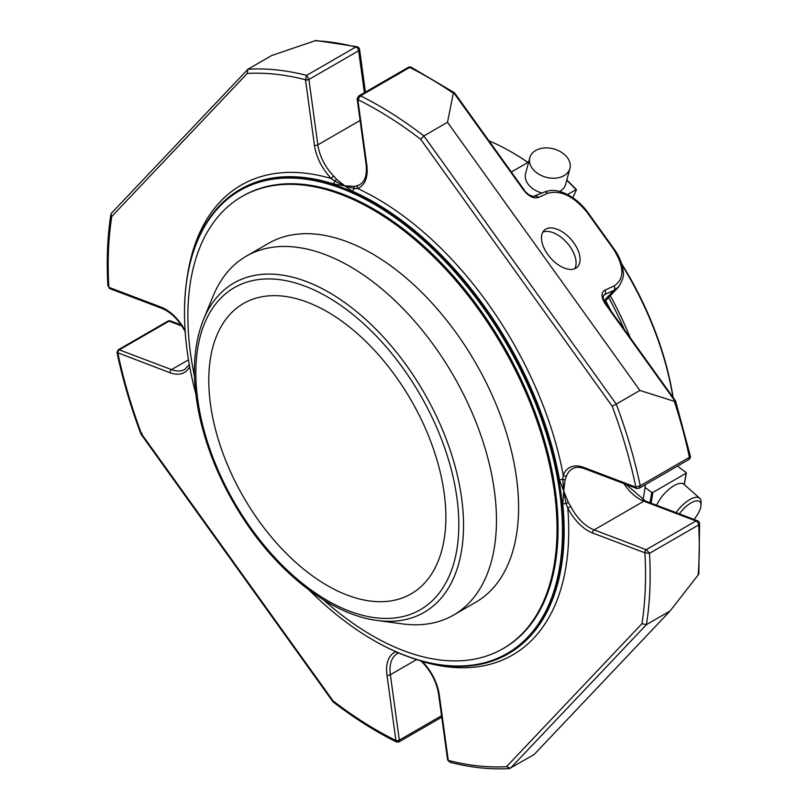 <?xml version="1.0" encoding="UTF-8"?>
<svg xmlns="http://www.w3.org/2000/svg" width="809" height="809" viewBox="0 0 809 809"><rect width="100%" height="100%" fill="white"/><g stroke="black" fill="none" stroke-linecap="round" stroke-linejoin="round"><path stroke-width="1.21" d="M327.321 311.799A167.645 96.787 -120 0 0 243.509 303.496A167.645 96.787 -120 0 0 217.813 437.831A167.645 96.787 -120 0 0 327.321 585.554A167.645 96.787 -120 0 0 411.144 593.857A167.645 96.787 -120 0 0 436.84 459.522A167.645 96.787 -120 0 0 327.321 311.799M357.173 46.77A3.246 2.306 104.4 0 0 355.758 47.013A3.246 1.871 60 0 1 357.699 48.52A3.246 1.871 60 0 1 358.63 50.775A3.246 1.527 -7.8 0 0 359.59 49.48A3.246 3.246 0 0 0 357.173 46.77L315.945 40.46L271.602 55.568L247.948 69.23L111.43 213.212L110.944 214.203L111.784 216.458A379.977 219.381 -120 0 0 108.861 287.316L109.508 288.51A2.437 1.497 116.4 0 0 109.64 288.56M411.296 67.289L454.446 92.742L453.313 93.247A383.213 221.251 60 0 0 409.698 67.46A3.246 2.002 -63.5 0 1 411.296 67.289A3.246 3.246 0 0 0 408.232 67.39A3.246 1.871 60 0 1 409.698 67.46L360.541 95.836L358.711 95.978L357.133 98.759A2.437 1.305 -3.3 0 0 357.841 99.618L360.541 95.836A383.213 221.251 -120 0 1 423.855 135.932L420.66 139.259A379.977 219.381 -120 0 0 357.841 99.618L366.79 165.066A37.558 21.681 -120 0 1 357.588 188.517L354.039 188.467L344.816 185.827L354.757 186.373L358.205 185.362A2.437 1.982 69.1 0 0 357.588 188.517A271.328 156.653 -120 0 1 563.266 475.207A2.437 1.8 21.4 0 0 566.603 475.834L565.117 479.575L563.701 490.921L568.201 502.136L570.8 506.515A35.121 20.276 -120 0 0 594.109 529.905L643.822 501.196A3.246 2.164 -69.2 0 1 645.37 501.004L697.51 520.774A3.246 2.164 110.8 0 0 695.973 520.976A3.246 1.871 60 0 1 697.682 522.412A3.246 1.871 60 0 1 698.652 524.95A3.246 1.739 -3.3 0 0 699.603 523.625A3.246 3.246 0 0 0 697.51 520.774M181.914 326.027L169.051 321.153A3.246 2.164 -69.2 0 1 170.598 320.951A3.246 3.246 0 0 0 167.817 321.173A3.246 1.871 60 0 1 169.051 321.153L119.338 349.862A3.246 1.871 -120 0 0 119.105 349.781L118.175 349.842L117.002 352.471C122.685 379.451 130.664 406.674 140.948 434.13L332.984 701.808L333.075 700.887A379.977 219.381 -120 0 0 395.904 740.528L396.572 742.015L398.877 741.944L399.343 740.387A3.246 1.871 -120 0 0 399.312 740.114L441.552 715.722M690.36 456.084A3.246 1.305 168.1 0 1 689.399 457.328A3.246 1.871 60 0 1 688.803 459.563A3.246 3.246 0 0 0 690.36 456.084L675.596 400.961L605.708 303.547C603.393 300.533 602.735 297.742 603.757 295.154L603.726 295.174M646.482 549.776L649.496 553.326L644.874 552.82A2.437 1.497 -63.6 0 1 646.482 549.776A3.246 1.871 -120 0 0 646.249 549.675L695.973 520.976L643.822 501.196A35.121 20.276 60 0 1 623.87 483.59M699.603 523.625L698.814 574.107L670.085 610.997L646.431 624.649L641.962 623.688A379.977 219.381 -120 0 0 644.874 552.82L644.824 552.8A2.437 1.618 -69.2 0 1 646.249 549.675L594.109 529.905A2.437 1.618 -69.2 0 0 592.673 533.02A37.558 21.681 -120 0 1 567.756 508.012L570.8 506.515M670.085 610.997L534.041 754.615L509.437 768.55C490.517 769.693 470.696 767.599 449.986 762.26M448.247 760.308A2.437 1.143 172.2 0 1 447.559 759.651L438.609 694.274A2.437 1.143 172.2 0 0 439.297 694.931L448.257 760.379L449.976 762.26L447.599 759.894A2.437 0.981 168.1 0 1 447.589 759.782M188.487 359.813L171.478 369.632A2.437 1.618 -69.2 0 0 170.052 372.757L117.002 352.471M360.086 120.48L317.856 144.862A2.437 1.143 -7.8 0 1 314.438 145.205L305.478 79.757A2.437 0.981 -11.9 0 0 308.866 79.191L306.611 75.389A383.213 221.251 -120 0 0 247.948 69.23L247.22 73.477L111.784 216.458M247.22 73.477A379.977 219.381 -120 0 1 305.478 79.757L306.611 75.389L355.758 47.013A383.213 221.251 60 0 0 314.802 40.713M453.313 93.247L447.508 122.28L423.855 135.932L616.246 404.106L612.201 406.229L420.66 139.259M639.899 390.454L616.246 404.106A383.213 221.251 -120 0 1 640.243 485.703L639.161 488.221L637.007 488.545A2.437 1.729 104.5 0 1 635.894 487.18L640.243 485.703L689.399 457.328A383.213 221.251 60 0 0 674.372 401.355L639.899 390.454L447.508 122.28M535.012 196.274A3.246 2.649 65.8 0 1 538.369 197.457C533.586 198.792 528.732 196.425 523.817 190.368L527.61 193.634C527.893 194.362 529.804 195.293 533.353 196.435L544.184 192.137A3.246 2.649 65.8 0 1 547.551 193.331C560.647 189.69 573.925 196.162 587.385 212.737L613.384 248.97C624.467 266.616 624.69 278.963 614.041 286.012L604.869 290.138A3.246 2.649 65.8 0 1 604.707 294.516L603.757 295.143M523.817 190.368L454.496 93.824M674.372 401.355L674.959 401.112M604.09 300.726L613.879 290.391A3.246 2.649 -114.2 0 0 614.041 286.012M546.51 228.755A24.745 13.824 -131 0 1 572.539 241.183A24.745 13.824 -131 0 1 577.039 267.334A24.745 13.824 -131 0 1 550.363 257.747A24.745 13.824 -131 0 1 544.548 230.009A24.745 13.824 -131 0 1 546.51 228.755M603.322 295.983L604.707 294.516L613.879 290.391L618.915 286.568M604.596 301.717A235.611 136.033 60 0 1 605.011 302.485M642.912 499.922A240.536 138.875 -120 0 0 645.39 484.631M698.137 575.017A383.213 221.251 60 0 0 698.652 524.95L649.496 553.326A383.213 221.251 -120 0 1 646.431 624.649L510.388 768.267L506.525 766.659L641.962 623.688M439.297 694.931A37.558 21.681 -120 0 0 422.318 661.55A2.437 0.829 135.1 0 0 422.318 662.268C431.237 671.642 436.678 682.3 438.609 694.274M396.572 742.025C375.265 731.437 354.089 718.048 333.055 701.868L332.995 701.808M142.081 433.391L141.545 433.917L333.075 700.887M396.339 651.933A2.437 1.982 69.1 0 0 398.655 652.934M422.318 661.55A271.328 156.653 -120 0 0 567.756 508.012L566.027 503.552L563.701 490.921L562.71 479.322A3.246 1.416 -9.9 0 0 559.515 480.121A268.082 154.782 -120 0 0 352.168 191.096L344.816 185.827L332.964 183.815A3.246 2.235 -72.4 0 0 334.724 181.145L331.427 178.597A2.437 0.829 -44.9 0 1 333.743 176.089L336.766 179.547L344.816 185.827L334.724 181.145A2.437 1.365 -39.1 0 1 336.766 179.547M583.694 467.39L635.844 487.17A2.437 1.618 110.8 0 0 636.693 488.444L584.553 468.674A2.437 1.618 110.8 0 1 583.694 467.39A37.558 21.681 -120 0 0 563.266 475.207L562.71 479.322A2.437 1.315 20.6 0 0 565.117 479.575M508.365 653.712A268.082 154.782 -120 0 0 508.618 653.561A268.082 154.782 -120 0 0 562.811 504.189A3.246 1.638 174.4 0 1 566.027 503.552A2.437 0.769 -32.7 0 0 568.201 502.136M354.757 186.373A2.437 1.578 77.7 0 0 354.039 188.467A3.246 2.083 113.7 0 1 352.168 191.096M559.515 480.121L563.701 490.921L562.811 504.189M184.503 312.577A268.082 154.782 60 0 1 184.503 312.254A268.082 154.782 60 0 1 240.02 189.528A268.082 154.782 60 0 1 426.818 241.911A268.082 154.782 60 0 1 558.999 480.415A268.082 154.782 60 0 1 508.103 653.864A268.082 154.782 60 0 1 374.061 640.586A268.082 154.782 60 0 1 373.768 640.415M195.768 393.659A267.273 154.307 60 0 1 184.503 312.911A267.273 154.307 60 0 1 373.485 203.797A267.273 154.307 60 0 1 562.477 531.139A267.273 154.307 60 0 1 373.485 640.253A267.273 154.307 60 0 1 309.19 590.115M194.494 376.397A261.034 150.707 60 0 1 187.88 316.056A261.034 150.707 60 0 1 241.942 196.557L242.973 195.96A261.034 150.707 60 0 1 373.485 208.894A261.034 150.707 60 0 1 544.012 438.913A261.034 150.707 60 0 1 504.007 648.09L502.976 648.676A261.034 150.707 60 0 1 323.499 599.853M679.338 513.877A18.203 7.433 -48.4 0 1 700.493 502.672A18.203 7.433 -48.4 0 1 700.968 505.342A18.203 7.433 -48.4 0 1 693.96 519.429M555.267 149.382L553.578 148.866A18.203 12.873 -165 0 1 555.267 149.382M676.061 512.643A20.751 8.474 -48.4 0 1 699.704 498.243A20.751 8.474 -48.4 0 1 700.543 499.345A20.751 8.474 -48.4 0 1 701.09 502.399L700.968 505.342M656.635 505.271A20.751 8.474 -48.4 0 1 670.428 488.1A20.751 8.474 -48.4 0 1 684.01 484.318L699.704 498.243M553.76 148.917A20.751 14.673 -165 0 1 555.49 149.443A20.751 14.673 -165 0 1 569.92 168.444A20.751 14.673 -165 0 1 546.065 177.242A20.751 14.673 -165 0 1 529.824 157.694A20.751 14.673 -165 0 1 553.558 148.866L553.558 148.866M542.192 193.038A20.751 14.673 -165 0 1 540.038 192.4A20.751 14.673 -165 0 1 525.617 173.399L529.824 157.694M569.92 168.444L565.703 184.149A20.751 14.673 -165 0 1 559.545 191.511M488.96 140.817A233.174 134.628 60 0 1 511.419 152.011L512.562 152.668A231.556 133.687 60 0 1 527.984 162.407M621.464 263.431A231.556 133.687 60 0 1 673.149 397.543M684.181 484.47A239.262 138.137 -120 0 0 686.113 473.225L686.113 472.486L686.113 473.225L652.853 492.438L651.71 492.347L645.026 487.483M686.113 472.486L677.426 466.136M511.419 152.011A233.174 134.628 60 0 1 527.883 162.467M528.661 162.012L511.349 172.014M566.735 180.316A239.262 138.137 -120 0 1 576.069 189.619L567.463 194.585M572.812 197.75L576.423 189.771M621.888 264.836A233.174 134.628 60 0 1 672.906 397.199M630.191 337.666A233.174 134.628 -120 0 0 610.289 295.71M624.295 329.455A231.556 133.687 -120 0 0 608.651 297.439M377.024 620.442L402.204 623.87A207.225 119.641 -120 0 0 453.536 615.093A207.225 119.641 -120 0 0 496.453 520.227A207.225 119.641 -120 0 0 405.997 311.687A207.225 119.641 -120 0 0 246.31 256.17A207.225 119.641 -120 0 0 213.04 296.225L203.423 319.747C192.734 346.889 191.551 379.563 199.874 417.778C207.66 452.14 221.848 485.309 242.437 517.275C278.69 573.702 331.639 614.719 377.024 620.442A190.176 109.802 -120 0 0 463.527 525.324A190.176 109.802 -120 0 0 353.442 309.068A190.176 109.802 -120 0 0 203.423 319.747M453.536 615.093L475.672 602.311A207.225 119.641 -120 0 0 518.589 507.445A207.225 119.641 -120 0 0 428.133 298.905A207.225 119.641 -120 0 0 268.446 243.388L246.31 256.17M241.942 196.557A261.034 150.707 60 0 1 502.976 347.263A261.034 150.707 60 0 1 502.976 648.676M574.744 268.73A24.745 13.824 49 0 0 567.23 243.074A24.745 13.824 49 0 0 542.849 232.092M506.525 766.659A379.977 219.381 -120 0 1 448.257 760.379A2.437 0.981 168.1 0 1 447.599 759.894L447.559 759.651M416.625 659.568L390.373 674.726L399.312 740.114A2.437 1.143 -7.8 0 1 395.904 740.457L395.904 740.528A2.437 1.305 -3.3 0 0 399.343 740.387M141.545 433.917A379.977 219.381 -120 0 1 117.851 352.957A2.437 1.729 -75.5 0 1 119.105 349.781M189.286 364.485L184.846 369.359A35.121 20.276 -120 0 1 171.478 369.632L119.338 349.862A2.437 1.618 -69.2 0 0 117.902 352.977M108.922 287.347L108.861 287.316A2.437 1.497 116.4 0 0 109.508 288.51L109.781 288.631A2.437 1.618 110.8 0 1 108.922 287.347L161.072 307.117A2.437 1.618 110.8 0 0 161.921 308.401C171.195 312.254 179.072 320.202 185.534 332.236M333.743 176.089A35.121 20.276 -120 0 1 317.856 144.862L308.907 79.484A3.246 1.871 -120 0 0 308.866 79.191M305.499 79.828A2.437 1.143 -7.8 0 0 308.907 79.484L358.63 50.775L364.374 92.711M675.161 401.325L605.102 303.678L605.708 303.547M605.102 303.678C601.057 297.227 600.976 292.716 604.869 290.138M547.551 193.331L538.369 197.457M604.586 301.737L618.369 287.185C622.708 280.399 624.275 275.111 623.082 271.328C622.131 263.309 619.097 255.816 613.991 248.848L613.384 248.97M613.991 248.848L587.991 212.615L587.385 212.737M609.905 309.392A235.611 136.033 -120 0 0 605.415 300.857M644.824 552.8L592.673 533.02M398.554 652.964A35.121 20.276 -120 0 0 397.29 653.591A35.121 20.276 -120 0 0 390.373 674.726A2.437 1.143 -7.8 0 1 386.955 675.08A37.558 21.681 -120 0 1 395.884 651.73M170.052 372.757A37.558 21.681 -120 0 0 189.68 366.679M395.904 740.457L386.955 675.08M314.438 145.205A37.558 21.681 -120 0 0 331.427 178.597A271.328 156.653 -120 0 0 187.516 275.1M185.079 330.426A37.558 21.681 -120 0 0 161.072 307.117M358.205 185.362A35.121 20.276 -120 0 0 359.894 184.563C365.081 181.509 367.155 174.784 366.103 164.399A2.437 1.143 -7.8 0 0 366.79 165.066M357.153 98.9A2.437 1.143 -7.8 0 0 357.153 99.022A2.437 1.143 -7.8 0 0 357.841 99.679M635.844 487.17L635.894 487.18A379.977 219.381 -120 0 0 612.201 406.229M584.553 468.674C579.477 466.894 575.411 466.935 572.347 468.795A35.121 20.276 -120 0 0 566.603 475.834M332.964 183.815A268.082 154.782 -120 0 0 240.536 189.225A268.082 154.782 -120 0 0 240.283 189.377M651.71 492.347A238.443 137.672 60 0 1 649.951 502.733M652.853 492.438A239.262 138.137 60 0 1 651.023 503.147M458.824 524.596A185.959 107.364 -120 0 0 261.58 279.226A185.959 107.364 -120 0 0 261.58 542.212A185.959 107.364 -120 0 0 458.824 524.596M441.744 717.199L398.877 741.944M167.817 321.173L118.175 349.842M408.232 67.39L358.7 95.978M688.803 459.563L639.161 488.231M359.59 49.48L365.415 92.105M524.424 190.246L454.547 92.843M170.598 320.951L181.196 324.975M645.37 501.004L626.085 484.419M544.184 192.137C550.808 189.336 558.23 189.994 566.482 194.099C574.703 198.124 581.873 204.293 587.991 212.615M605.658 300.594L611.22 311.222M397.29 653.591L398.746 652.903M107.91 286.002C106.414 260.518 107.425 236.592 110.934 214.203M161.921 308.401L109.781 288.631M366.103 164.399L357.133 98.759M420.478 660.72L422.318 662.268M240.536 189.225L240.02 189.528M508.618 653.561L508.103 653.864M373.485 640.253L374.061 640.586M184.503 312.911L184.503 312.254M684.323 484.601L686.345 472.921M576.443 189.539L566.826 179.982"/></g></svg>
